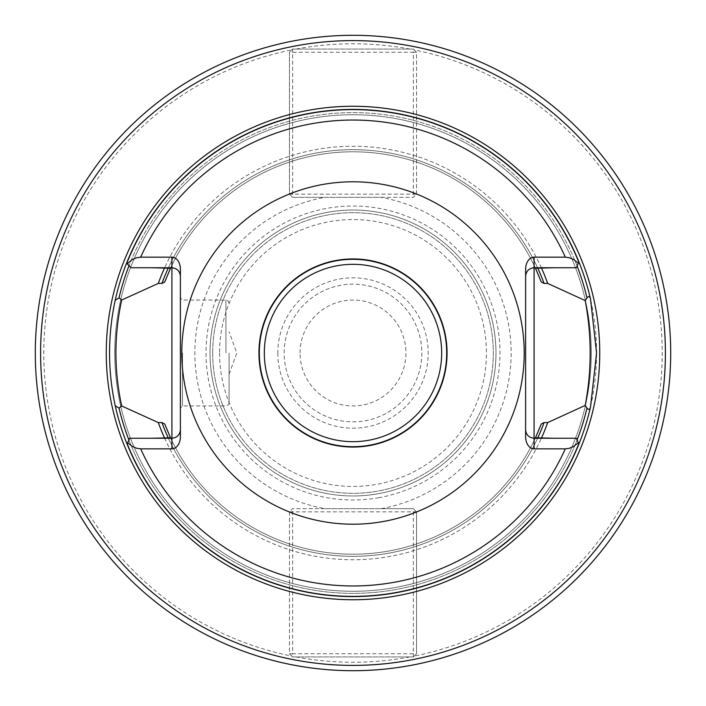 <?xml version="1.0" encoding="UTF-8"?>
<svg xmlns="http://www.w3.org/2000/svg" width="706" height="706" viewBox="0 0 706 706"><rect width="100%" height="100%" fill="white"/><g stroke="black" fill="none" stroke-linecap="round" stroke-linejoin="round"><path stroke-width="0.53" stroke-dasharray="3.53 2.65" d="M296.017 49.067A309.228 309.228 0 0 1 409.983 49.067L292.637 49.067L289.46 52.244L289.46 194.15L292.637 197.327L380.975 197.327A158.17 158.17 0 0 1 380.975 508.673L325.025 508.673A158.17 158.17 0 0 1 325.025 197.327M380.975 197.327L413.363 197.327L416.54 194.15L416.54 52.244L414.184 49.888A309.228 309.228 0 0 1 414.184 656.112L416.54 653.756L416.54 511.85L413.363 508.673L380.975 508.673M409.983 656.933A309.228 309.228 0 0 1 296.017 656.933L413.363 656.933L414.184 656.112M180.383 436.855L180.383 276.222A8.472 8.472 0 0 0 171.911 267.75L131.139 267.75L126.586 263.197A243.57 243.57 0 0 1 578.876 261.855L576.37 267.75L534.089 267.75A8.472 8.472 0 0 0 525.617 276.222L525.617 269.145M541.484 268.033A206.752 206.752 0 0 0 164.516 268.033A206.752 206.752 0 0 1 541.484 268.033M164.516 437.967A206.752 206.752 0 0 0 541.484 437.967A206.752 206.752 0 0 1 164.516 437.967M170.517 437.773A201.21 201.21 0 0 0 535.483 437.773M535.483 268.227A201.21 201.21 0 0 0 170.517 268.227M164.745 424.041A201.21 201.21 0 0 0 541.255 424.041A201.21 201.21 0 0 1 164.745 424.041M541.255 281.959A201.21 201.21 0 0 0 164.745 281.959A201.21 201.21 0 0 1 541.255 281.959M525.617 436.855L525.617 429.777A8.472 8.472 0 0 0 534.089 438.25L576.37 438.25L578.876 444.145A243.57 243.57 0 0 1 127.124 444.145A243.57 243.57 0 0 0 578.876 444.145A243.57 243.57 0 0 1 127.124 444.145L129.63 438.25L171.911 438.25A8.472 8.472 0 0 0 180.383 429.777A8.472 8.472 0 0 1 171.911 438.25M596.57 353A243.57 243.57 0 0 0 231.215 142.065A243.57 243.57 0 0 0 231.215 563.935A243.57 243.57 0 0 0 596.57 353M578.876 261.855A243.57 243.57 0 0 0 126.586 263.197A243.57 243.57 0 0 1 578.876 261.855A243.57 243.57 0 0 0 126.586 263.197M591.275 353A238.275 238.275 0 0 0 233.862 146.645A238.275 238.275 0 0 0 233.862 559.355A238.275 238.275 0 0 0 591.275 353A238.275 238.275 0 0 0 233.862 146.645A238.275 238.275 0 0 0 233.862 559.355A238.275 238.275 0 0 0 591.275 353A238.275 238.275 0 0 0 233.862 146.645A238.275 238.275 0 0 0 233.862 559.355A238.275 238.275 0 0 0 591.275 353M534.089 438.25A8.472 8.472 0 0 1 525.617 429.777L525.617 276.222M180.383 353L180.383 297.932L180.383 353M180.383 276.222L180.383 269.145M182.501 353L182.501 405.95L182.501 353M229.097 353L229.097 402.773L229.097 353M35.3 353A317.7 317.7 0 0 1 511.85 77.863A317.7 317.7 0 0 1 511.85 628.137A317.7 317.7 0 0 1 35.3 353M325.025 508.673L292.637 508.673L289.46 511.85L289.46 653.756L291.816 656.112A309.228 309.228 0 0 1 291.816 49.888M291.816 656.112L292.637 656.933L296.017 656.933M414.184 49.888L413.363 49.067L409.983 49.067M212.682 353A140.317 140.317 0 0 1 423.159 231.48A140.317 140.317 0 0 1 423.159 474.52A140.317 140.317 0 0 1 212.682 353A140.317 140.317 0 0 1 423.159 231.48A140.317 140.317 0 0 1 423.159 474.52A140.317 140.317 0 0 1 212.682 353M210.035 353A142.965 142.965 0 0 1 424.482 229.185A142.965 142.965 0 0 1 424.482 476.815A142.965 142.965 0 0 1 210.035 353A142.965 142.965 0 0 1 424.482 229.185A142.965 142.965 0 0 1 424.482 476.815A142.965 142.965 0 0 1 210.035 353M219.566 353A133.434 133.434 0 0 0 419.717 468.555A133.434 133.434 0 0 0 419.717 237.445A133.434 133.434 0 0 0 219.566 353M277.811 353A75.189 75.189 0 0 0 390.594 418.12A75.189 75.189 0 0 0 390.594 287.88A75.189 75.189 0 0 0 277.811 353M300.05 353A52.95 52.95 0 0 1 379.475 307.145A52.95 52.95 0 0 1 379.475 398.855A52.95 52.95 0 0 1 300.05 353M284.165 353A68.835 68.835 0 0 1 387.417 293.387A68.835 68.835 0 0 1 387.417 412.613A68.835 68.835 0 0 1 284.165 353A68.835 68.835 0 0 1 387.417 293.387A68.835 68.835 0 0 1 387.417 412.613A68.835 68.835 0 0 1 284.165 353M289.46 511.85L289.46 653.756L292.637 656.933L413.363 656.933L416.54 653.756L416.54 511.85L413.363 508.673L292.637 508.673L289.46 511.85L413.363 511.85L413.363 653.756L292.637 653.756L292.637 508.673M289.46 653.756L292.637 653.756L292.637 656.933M413.363 656.933L413.363 653.756L416.54 653.756M416.54 511.85L413.363 511.85L413.363 508.673M416.54 194.15L416.54 52.244L413.363 49.067L292.637 49.067L289.46 52.244L289.46 194.15L292.637 197.327L413.363 197.327L416.54 194.15L292.637 194.15L292.637 52.244L413.363 52.244L413.363 197.327M416.54 52.244L413.363 52.244L413.363 49.067M292.637 49.067L292.637 52.244L289.46 52.244M289.46 194.15L292.637 194.15L292.637 197.327M577.102 266.038A240.384 240.384 0 0 0 129.048 265.659A240.384 240.384 0 0 1 577.102 266.038M168.275 437.967A203.328 203.328 0 0 0 537.725 437.967A203.328 203.328 0 0 1 168.275 437.967M537.725 268.033A203.328 203.328 0 0 0 168.275 268.033A203.328 203.328 0 0 1 537.725 268.033M128.898 439.962A240.384 240.384 0 0 0 577.102 439.962A240.384 240.384 0 0 1 128.898 439.962M225.92 353L225.92 300.05L225.92 353M378.998 497.668A146.98 146.98 0 0 1 206.02 353A146.98 146.98 0 0 1 344.299 206.276A146.98 146.98 0 0 1 498.948 335.615A146.98 146.98 0 0 1 378.998 497.668M229.097 303.227L228.153 300.959L225.92 300.05L182.501 300.05L180.383 297.932M229.097 402.773L228.153 405.041L225.92 405.95L182.501 405.95L180.383 408.068M229.097 374.18L236.81 353L229.097 331.82"/><path stroke-width="1.06" d="M524.205 353A171.205 171.205 0 0 0 267.397 204.731A171.205 171.205 0 0 0 267.397 501.269A171.205 171.205 0 0 0 524.205 353M180.383 429.777C179.871 434.914 177.047 437.738 171.911 438.25L171.911 448.839A11.984 8.472 90 0 0 180.383 436.855L180.383 269.145A11.984 8.472 90 0 0 171.911 257.16L140.671 257.16L136.408 257.805L132.084 259.684L127.195 263.806L131.139 267.75L171.911 267.75L171.911 438.25L129.63 438.25L127.124 444.145A243.57 243.57 0 0 0 590.551 406.806C589.775 409.789 588.592 410.186 587.004 408.006L585.203 405.429L547.688 422.585L544.052 422.585L541.255 424.041L535.483 437.773L541.484 437.967A206.752 206.752 0 0 0 547.688 422.585M171.911 448.839L140.671 448.839L136.787 448.301L132.234 446.404L127.707 442.777M578.876 444.145L578.293 442.777L573.254 446.686L569.089 448.336L565.329 448.839L534.089 448.839A11.984 8.472 90 0 1 525.617 436.855L525.617 269.145A11.984 8.472 90 0 1 534.089 257.16L565.329 257.16L569.212 257.699L573.766 259.596L578.293 263.223L578.876 261.855A243.57 243.57 0 0 0 126.586 263.197L127.195 263.806M554.439 267.75L535.483 268.227L541.255 281.959L544.052 283.415L547.688 283.415A206.752 206.752 0 0 0 541.484 268.033M164.516 268.033A206.752 206.752 0 0 0 158.312 283.415L161.948 283.415L164.745 281.959L170.517 268.227L151.561 267.75M164.516 437.967L170.517 437.773L164.745 424.041L161.948 422.585L158.312 422.585A206.752 206.752 0 0 0 164.516 437.967L151.561 438.25M158.312 422.585L121.688 405.976L119.023 408.121L115.202 405.694A243.57 243.57 0 0 0 127.124 444.145M547.688 283.415L585.203 300.571L587.004 297.994C588.592 295.814 589.775 296.211 590.551 299.194L596.57 353L590.551 406.806M129.048 265.659A240.384 240.384 0 0 0 119.023 297.879L115.202 300.306A243.57 243.57 0 0 1 126.586 263.197A243.57 243.57 0 0 0 115.202 300.306C107.683 335.438 107.683 370.571 115.202 405.694M541.484 437.967L554.439 438.25M119.023 297.879L121.688 300.024L158.312 283.415M590.551 299.194A243.57 243.57 0 0 0 578.876 261.855A243.57 243.57 0 0 1 590.551 299.194M665.405 353A312.405 312.405 0 0 0 196.797 82.452A312.405 312.405 0 0 0 196.797 623.548A312.405 312.405 0 0 0 665.405 353M670.7 353A317.7 317.7 0 0 0 353 35.3A317.7 317.7 0 0 0 35.3 353A317.7 317.7 0 0 0 353 670.7A317.7 317.7 0 0 0 670.7 353M578.293 263.223L576.37 267.75L534.089 267.75L534.089 438.25L576.37 438.25L578.293 442.777M585.203 405.429C591.822 370.482 591.822 335.526 585.203 300.571M525.617 429.777C526.129 434.914 528.953 437.738 534.089 438.25L534.089 448.839M525.617 276.222C526.129 271.086 528.953 268.262 534.089 267.75L534.089 257.16M121.688 405.976C113.993 370.659 113.993 335.341 121.688 300.024M180.383 276.222C179.871 271.086 177.047 268.262 171.911 267.75L171.911 257.16M447.048 353A94.048 94.048 0 0 0 305.972 271.545A94.048 94.048 0 0 0 305.972 434.455A94.048 94.048 0 0 0 447.048 353M565.329 257.16A232.954 232.954 0 0 0 140.671 257.16M140.671 448.839A232.954 232.954 0 0 0 565.329 448.839M578.77 262.102A243.385 243.385 0 0 0 126.736 263.347M161.948 422.585A203.328 203.328 0 0 0 168.275 437.967M537.725 437.967A203.328 203.328 0 0 0 544.052 422.585M544.052 283.415A203.328 203.328 0 0 0 537.725 268.033M168.275 268.033A203.328 203.328 0 0 0 161.948 283.415M119.023 408.121A240.384 240.384 0 0 0 128.898 439.962M577.102 439.962A240.384 240.384 0 0 0 587.004 408.006M127.23 443.897A243.385 243.385 0 0 0 578.77 443.897M587.004 297.994A240.384 240.384 0 0 0 577.102 266.038M599.747 353A246.747 246.747 0 0 0 229.626 139.311A246.747 246.747 0 0 0 229.626 566.689A246.747 246.747 0 0 0 599.747 353M441.674 353A88.674 88.674 0 0 1 308.663 429.795A88.674 88.674 0 0 1 308.663 276.205A88.674 88.674 0 0 1 441.674 353M446.704 353A93.704 93.704 0 0 0 306.148 271.854A93.704 93.704 0 0 0 306.148 434.146A93.704 93.704 0 0 0 446.704 353"/></g></svg>
